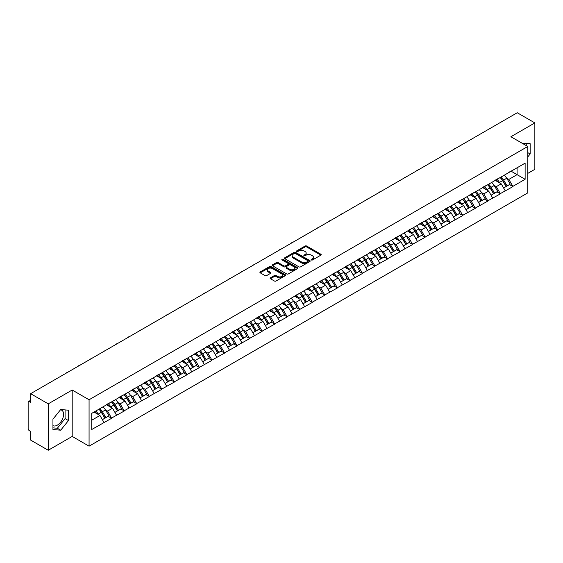 <?xml version="1.0" encoding="UTF-8"?>
<svg xmlns="http://www.w3.org/2000/svg" width="563" height="563" viewBox="0 0 563 563"><rect width="100%" height="100%" fill="white"/><g stroke="black" fill="none" stroke-linecap="round" stroke-linejoin="round"><path stroke-width="0.84" d="M311.381 259.979A0.781 0.45 0 0 0 312.486 259.979L320.868 255.145A1.119 0.647 0 0 0 321.199 254.687A1.119 0.647 0 0 0 320.868 254.23L306.666 246.031A1.119 0.647 0 0 0 305.09 246.031L296.708 250.873A0.781 0.45 0 0 0 297.813 251.506L298.897 250.88A3.568 2.062 0 0 1 303.95 250.88L305.132 251.562A3.568 2.062 0 0 1 306.173 253.026A3.568 2.062 0 0 1 305.132 254.483L304.048 255.109A0.781 0.45 0 0 0 305.153 255.743L306.237 255.116A3.568 2.062 0 0 1 311.283 255.116L312.465 255.799A3.568 2.062 0 0 1 313.514 257.263A3.568 2.062 0 0 1 312.465 258.72L311.381 259.346A0.781 0.45 0 0 0 311.381 259.979L311.381 259.346M52.943 425.614A8.867 5.116 120 0 0 57.327 425.149A8.867 5.116 120 0 0 63.119 417.338A8.867 5.116 120 0 0 61.761 410.23A8.867 5.116 120 0 0 60.452 409.829M522.239 143.284A8.867 5.116 -60 0 1 523.449 143.678A8.867 5.116 -60 0 1 524.392 144.529M270.458 277.826A1.119 0.647 0 0 0 270.127 278.284A1.119 0.647 0 0 0 270.458 278.734L274.441 281.036A1.119 0.647 0 0 0 276.018 281.036L285.328 275.659A1.119 0.647 0 0 0 285.652 275.208A1.119 0.647 0 0 0 285.328 274.751L271.127 266.552A1.119 0.647 0 0 0 269.55 266.552L260.24 271.929A1.119 0.647 0 0 0 259.909 272.379A1.119 0.647 0 0 0 260.24 272.837L265.053 275.617A1.119 0.647 0 0 0 266.63 275.617L270.613 273.315A1.119 0.647 0 0 0 270.937 272.858A1.119 0.647 0 0 0 270.613 272.408L268.227 271.028A2.984 1.724 0 0 1 267.355 269.811A2.984 1.724 0 0 1 269.198 268.213A2.984 1.724 0 0 1 272.45 268.593L281.796 273.991A2.984 1.724 0 0 1 282.668 275.208A2.984 1.724 0 0 1 280.831 276.799A2.984 1.724 0 0 1 277.573 276.426L276.018 275.525A1.119 0.647 0 0 0 274.441 275.525L270.458 277.826L270.458 278.734M72.198 390.018L48.242 403.847L30.641 393.685L517.249 112.748L534.85 122.91L510.894 136.739L527.777 146.486L89.074 399.765L72.198 390.018L72.198 436.424L89.074 446.17L89.074 399.765M298.974 266.869A1.119 0.647 0 0 0 300.558 266.869L309.861 261.492A1.119 0.647 0 0 0 310.192 261.042A1.119 0.647 0 0 0 309.861 260.585L295.659 252.386A1.119 0.647 0 0 0 294.083 252.386L284.772 257.763A1.119 0.647 0 0 0 284.449 258.213A1.119 0.647 0 0 0 284.772 258.67L298.974 266.869M282.366 260.148A0.781 0.45 0 0 1 283.161 260.261L297.581 268.586L288.284 273.956A1.119 0.647 0 0 1 286.708 273.956L272.506 265.757L272.506 264.842A1.119 0.647 0 0 0 272.182 265.3A1.119 0.647 0 0 0 272.506 265.757M272.506 264.842L276.489 262.541A1.119 0.647 0 0 1 278.066 262.541L283.829 265.87A1.119 0.647 0 0 0 285.406 265.87L288.052 264.343A1.119 0.647 0 0 0 288.376 263.885A1.119 0.647 0 0 0 288.052 263.435L282.056 259.972A0.781 0.45 0 0 1 283.161 259.332L297.595 267.664A1.119 0.647 0 0 1 297.926 268.122A1.119 0.647 0 0 1 297.595 268.579L297.595 267.664M89.074 446.17L527.777 192.891L527.777 146.486M98.94 409.202A7.615 4.398 -120 0 1 101.544 412.25L105.091 418.105L108.187 416.324L111.622 418.302L107.603 411.067L105.38 409.78M111.622 418.302L91.727 429.513L91.727 413.362L525.124 163.143L525.124 179.294L512.865 186.367L508.846 179.407L506.623 178.119M500.183 177.542A7.615 4.398 -120 0 1 502.787 180.589L506.341 186.452L509.431 184.664L512.865 186.367M512.865 186.649L500.331 193.609L496.306 186.649L494.082 185.361M487.642 184.784A7.615 4.398 -120 0 1 490.253 187.831L493.8 193.693L496.897 191.906L500.331 193.609M500.331 193.883L487.79 200.85L483.772 193.883L481.541 192.602M475.102 192.018A7.615 4.398 -120 0 1 477.713 195.072L481.259 200.928L484.356 199.14L487.79 200.85M487.79 201.125L475.249 208.085L471.231 201.125L469.007 199.837M462.568 199.26A7.615 4.398 -120 0 1 465.172 202.307L468.726 208.169L471.815 206.382L475.249 208.085M475.249 208.366L462.709 215.326L458.69 208.366L456.466 207.078M450.027 206.501A7.615 4.398 -120 0 1 452.631 209.549L456.185 215.411L459.281 213.623L462.709 215.326M462.709 215.601L450.175 222.568L446.156 215.601L443.925 214.32M437.486 213.736A7.615 4.398 -120 0 1 440.097 216.79L443.644 222.645L446.74 220.858L450.175 222.568M450.175 222.842L437.634 229.803L433.616 222.842L431.385 221.555M424.945 220.977A7.615 4.398 -120 0 1 427.556 224.025L431.103 229.887L434.2 228.099L437.634 229.803M437.634 230.084L425.093 237.044L421.075 230.084L418.851 228.796M412.412 228.219A7.615 4.398 -120 0 1 415.015 231.266L418.569 237.129L421.659 235.341L425.093 237.044M425.093 237.319L412.552 244.286L408.534 237.319L406.31 236.038M399.871 235.454A7.615 4.398 -120 0 1 402.482 238.508L406.029 244.363L409.125 242.583L412.552 244.286M412.552 244.56L400.019 251.52L396 244.56L393.769 243.272M387.33 242.695A7.615 4.398 -120 0 1 389.941 245.742L393.488 251.605L396.584 249.817L400.019 251.52M400.019 251.802L387.478 258.762L383.459 251.802L381.235 250.514M374.796 249.937A7.615 4.398 -120 0 1 377.4 252.984L380.947 258.846L384.043 257.059L387.478 258.762M387.478 259.043L374.937 266.003L370.918 259.036L368.695 257.755M362.255 257.171A7.615 4.398 -120 0 1 364.859 260.226L368.413 266.081L371.503 264.3L374.937 266.003M374.937 266.278L362.403 273.238L358.378 266.278L356.154 264.997M349.714 264.413A7.615 4.398 -120 0 1 352.325 267.46L355.872 273.322L358.969 271.535L362.403 273.238M362.403 273.519L349.862 280.48L345.844 273.519L343.613 272.232M337.174 271.655A7.615 4.398 -120 0 1 339.785 274.702L343.331 280.564L346.428 278.776L349.862 280.48M349.862 280.761L337.321 287.721L333.303 280.761L331.079 279.473M324.64 278.889A7.615 4.398 -120 0 1 327.244 281.943L330.798 287.799L333.887 286.018L337.321 287.721M337.321 287.996L324.781 294.956L320.762 287.996L318.538 286.715M312.099 286.131A7.615 4.398 -120 0 1 314.703 289.178L318.257 295.04L321.353 293.253L324.781 294.956M324.781 295.237L312.247 302.197L308.228 295.237L305.998 293.949M299.558 293.372A7.615 4.398 -120 0 1 302.169 296.419L305.716 302.282L308.813 300.494L312.247 302.197M312.247 302.479L299.706 309.439L295.688 302.479L293.457 301.191M287.024 300.607A7.615 4.398 -120 0 1 289.628 303.661L293.175 309.516L296.272 307.736L299.706 309.439M299.706 309.713L287.165 316.673L283.147 309.713L280.923 308.433M274.484 307.848A7.615 4.398 -120 0 1 277.087 310.896L280.641 316.758L283.731 314.97L287.165 316.673M287.165 316.955L274.624 323.915L270.606 316.955L268.382 315.667M261.943 315.09A7.615 4.398 -120 0 1 264.554 318.137L268.101 323.999L271.197 322.212L274.624 323.915M274.624 324.197L262.091 331.157L258.072 324.197L255.841 322.909M249.402 322.332A7.615 4.398 -120 0 1 252.013 325.379L255.56 331.234L258.656 329.454L262.091 331.157M262.091 331.431L249.55 338.391L245.531 331.431L243.307 330.15M236.868 329.566A7.615 4.398 -120 0 1 239.472 332.613L243.019 338.476L246.115 336.688L249.55 338.391M249.55 338.673L237.009 345.633L232.991 338.673L230.767 337.385M224.327 336.808A7.615 4.398 -120 0 1 226.931 339.855L230.485 345.717L233.575 343.93L237.009 345.633M237.009 345.914L224.475 352.874L220.457 345.914L218.226 344.626M211.787 344.049A7.615 4.398 -120 0 1 214.397 347.097L217.944 352.952L221.041 351.171L224.475 352.874M224.475 353.149L211.934 360.109L207.916 353.149L205.685 351.868M199.246 351.284A7.615 4.398 -120 0 1 201.857 354.331L205.404 360.193L208.5 358.406L211.934 360.109M211.934 360.39L199.393 367.35L195.375 360.39L193.151 359.103M186.712 358.525A7.615 4.398 -120 0 1 189.316 361.573L192.87 367.435L195.959 365.647L199.393 367.35M199.393 367.632L186.853 374.592L182.834 367.632L180.61 366.344M174.171 365.767A7.615 4.398 -120 0 1 176.775 368.814L180.329 374.669L183.425 372.889L186.853 374.592M186.853 374.867L174.319 381.827L170.3 374.867L168.07 373.586M161.63 373.002A7.615 4.398 -120 0 1 164.241 376.049L167.788 381.911L170.885 380.124L174.319 381.827M174.319 382.108L161.778 389.068L157.76 382.108L155.536 380.82M149.096 380.243A7.615 4.398 -120 0 1 151.7 383.29L155.247 389.153L158.344 387.365L161.778 389.068M161.778 389.35L149.237 396.31L145.219 389.35L142.995 388.062M136.556 387.485A7.615 4.398 -120 0 1 139.16 390.532L142.713 396.387L145.803 394.607L149.237 396.31M149.237 396.584L136.696 403.544L132.678 396.584L130.454 395.303M124.015 394.719A7.615 4.398 -120 0 1 126.626 397.767L130.173 403.629L133.269 401.841L136.696 403.544M136.696 403.826L124.163 410.786L120.144 403.826L117.913 402.538M111.474 401.961A7.615 4.398 -120 0 1 114.085 405.008L117.632 410.87L120.728 409.083L124.163 410.786M124.163 411.067L111.622 418.027M107.364 404.058L111.622 401.876M107.603 411.067L112.509 408.231L106.316 404.663M116.527 415.191L112.509 408.231M119.898 396.816L124.163 394.635M120.144 403.826L125.042 400.997L118.856 397.422M129.061 407.957L125.042 400.997M132.439 389.582L136.696 387.4M132.678 396.584L137.583 393.755L131.397 390.18M141.602 400.715L137.583 393.755M144.98 382.34L149.237 380.159M145.219 389.35L150.124 386.514L143.931 382.946M154.142 393.474L150.124 386.514M157.52 375.099L161.778 372.917M157.76 382.108L162.665 379.279L156.472 375.704M166.683 386.239L162.665 379.279M170.054 367.857L174.319 365.683M170.3 374.867L175.199 372.037L169.013 368.462M179.217 378.998L175.199 372.037M182.595 360.623L186.853 358.441M182.834 367.632L187.739 364.796L181.553 361.228M191.758 371.756L187.739 364.796M195.136 353.381L199.393 351.199M195.375 360.39L200.28 357.561L194.087 353.986M204.299 364.521L200.28 357.561M207.677 346.139L211.934 343.965M207.916 353.149L212.814 350.32L206.628 346.745M216.839 357.28L212.814 350.32M220.21 338.905L224.475 336.723M220.457 345.914L225.355 343.078L219.169 339.51M229.373 350.038L225.355 343.078M232.751 331.663L237.009 329.482M232.991 338.673L237.896 335.844L231.703 332.269M241.914 342.804L237.896 335.844M245.292 324.422L249.55 322.247M245.531 331.431L250.436 328.602L244.243 325.027M254.455 335.562L250.436 328.602M257.826 317.187L262.091 315.006M258.072 324.197L262.97 321.36L256.784 317.792M266.989 328.32L262.97 321.36M270.367 309.946L274.624 307.764M270.606 316.955L275.511 314.126L269.325 310.551M279.529 321.086L275.511 314.126M282.907 302.704L287.165 300.529M283.147 309.713L288.052 306.884L281.859 303.309M292.07 313.844L288.052 306.884M295.448 295.469L299.706 293.288M295.688 302.479L300.593 299.643L294.4 296.075M304.611 306.603L300.593 299.643M307.982 288.228L312.247 286.046M308.228 295.237L313.127 292.408L306.941 288.833M317.145 299.368L313.127 292.408M320.523 280.986L324.781 278.812M320.762 287.996L325.667 285.167L319.481 281.591M329.686 292.127L325.667 285.167M333.064 273.752L337.321 271.57M333.303 280.761L338.208 277.925L332.015 274.357M342.227 284.885L338.208 277.925M345.598 266.51L349.862 264.329M345.844 273.519L350.742 270.69L344.556 267.115M354.767 277.65L350.742 270.69M358.138 259.269L362.403 257.094M358.378 266.278L363.283 263.449L357.097 259.874M367.301 270.409L363.283 263.449M370.679 252.034L374.937 249.852M370.918 259.036L375.824 256.207L369.631 252.639M379.842 263.167L375.824 256.207M383.22 244.792L387.478 242.611M383.459 251.802L388.364 248.973L382.171 245.398M392.383 255.933L388.364 248.973M395.754 237.551L400.019 235.376M396 244.56L400.898 241.731L394.712 238.156M404.917 248.691L400.898 241.731M408.295 230.316L412.552 228.135M408.534 237.319L413.439 234.489L407.253 230.914M417.457 241.45L413.439 234.489M420.835 223.075L425.093 220.893M421.075 230.084L425.98 227.255L419.787 223.68M429.998 234.215L425.98 227.255M433.376 215.833L437.634 213.651M433.616 222.842L438.521 220.013L432.328 216.438M442.539 226.973L438.521 220.013M445.91 208.599L450.175 206.417M446.156 215.601L451.054 212.772L444.869 209.197M455.073 219.732L451.054 212.772M458.451 201.357L462.709 199.175M458.69 208.366L463.595 205.537L457.409 201.962M467.614 212.497L463.595 205.537M470.992 194.115L475.249 191.934M471.231 201.125L476.136 198.296L469.943 194.721M480.155 205.256L476.136 198.296M483.526 186.881L487.79 184.699M483.772 193.883L488.67 191.054L482.484 187.479M492.695 198.014L488.67 191.054M496.066 179.639L500.331 177.458M496.306 186.649L501.211 183.819L495.025 180.244M505.229 190.78L501.211 183.819M508.607 172.398L512.865 170.216M508.846 179.407L517.087 174.65L517.087 167.781L525.124 163.143M511.141 171.215L525.124 179.294M527.777 173.397L534.85 169.315L534.85 122.91M48.242 403.847L48.242 450.252L30.641 440.09L30.641 431.413L29.353 430.674A1.703 0.985 -120 0 1 28.15 428.584L28.15 402.32A1.703 0.985 -120 0 1 28.502 401.539A1.703 0.985 -120 0 1 29.353 401.623L30.641 402.362L30.641 393.685M48.242 450.252L72.198 436.424M91.727 420.23L99.968 415.473L94.021 412.039M103.986 422.433L99.968 415.473M502.611 180.73L503.012 180.955M490.077 187.965L490.472 188.197M477.537 195.206L477.931 195.438M464.996 202.448L465.397 202.673M452.455 209.682L452.856 209.915M439.921 216.924L440.315 217.156M427.38 224.165L427.774 224.391M414.84 231.4L415.241 231.632M402.299 238.642L402.7 238.874M389.765 245.883L390.159 246.108M377.224 253.118L377.625 253.35M364.683 260.359L365.084 260.592M352.149 267.601L352.544 267.826M339.609 274.835L340.003 275.068M327.068 282.077L327.469 282.309M314.527 289.319L314.928 289.544M301.993 296.553L302.387 296.785M289.452 303.795L289.846 304.027M276.912 311.036L277.313 311.262M264.371 318.271L264.772 318.503M251.837 325.513L252.231 325.745M239.296 332.754L239.697 332.979M226.755 339.989L227.156 340.221M214.221 347.23L214.616 347.462M201.681 354.472L202.075 354.697M189.14 361.706L189.541 361.939M176.599 368.948L177 369.18M164.065 376.19L164.459 376.415M151.524 383.424L151.926 383.656M138.984 390.666L139.385 390.898M126.443 397.907L126.844 398.132M113.909 405.142L114.303 405.374M101.368 412.383L101.769 412.616M527.777 156.95L530.149 153.995L530.149 143.656L522.168 143.241M68.461 410.209L60.705 409.519L52.943 419.168L52.943 429.506L60.705 430.202L68.461 420.554L68.461 410.209M311.698 260.092L312.465 259.649A3.568 2.062 0 0 0 313.514 258.185L313.514 257.263M306.173 253.026L306.173 253.948A3.568 2.062 0 0 1 305.132 255.412L304.358 255.855M320.854 255.152L306.666 246.96A1.119 0.647 0 0 0 305.09 246.96L297.018 251.619M309.847 261.506L295.659 253.315A1.119 0.647 0 0 0 294.083 253.315L284.787 258.677L284.772 257.763M307.891 261.359A0.781 0.45 0 0 0 307.891 260.718L295.427 253.526A0.781 0.45 0 0 0 294.322 253.526L293.175 254.187A3.568 2.062 0 0 0 292.134 255.644A3.568 2.062 0 0 0 293.175 257.101L301.698 262.02A3.568 2.062 0 0 0 306.751 262.02L307.891 261.359L307.891 262.288A0.781 0.45 0 0 0 308.123 261.971L308.123 261.042M292.134 255.644L292.134 256.573A3.568 2.062 0 0 0 293.175 258.03L293.175 257.101M307.891 262.288L306.751 262.949A3.568 2.062 0 0 1 301.698 262.949L293.175 258.03M272.52 265.764L276.489 263.47L276.489 262.541M288.376 263.885L288.376 264.814A1.119 0.647 0 0 1 288.052 265.272L285.406 266.799A1.119 0.647 0 0 1 283.829 266.799L278.066 263.47A1.119 0.647 0 0 0 276.489 263.47M289.804 269.318A2.984 1.724 0 0 0 293.056 269.691A2.984 1.724 0 0 0 294.899 268.101A2.984 1.724 0 0 0 294.027 266.883L290.733 264.983A1.119 0.647 0 0 0 289.157 264.983L286.511 266.503A1.119 0.647 0 0 0 286.187 266.961A1.119 0.647 0 0 0 286.511 267.418L289.804 269.318L289.804 270.247A2.984 1.724 0 0 0 293.056 270.62A2.984 1.724 0 0 0 294.899 269.03L294.899 268.101M286.187 266.961L286.187 267.889A1.119 0.647 0 0 0 286.511 268.347L286.511 267.418M289.804 270.247L286.511 268.347M282.668 275.208L282.668 276.137A2.984 1.724 0 0 1 280.831 277.728A2.984 1.724 0 0 1 277.573 277.355L276.018 276.454A1.119 0.647 0 0 0 274.441 276.454L270.472 278.741M267.355 269.811L267.355 270.74A2.984 1.724 0 0 0 268.227 271.957L268.227 271.028M270.599 273.322L268.227 271.957M285.314 275.673L271.127 267.481A1.119 0.647 0 0 0 269.55 267.481L260.254 272.844L260.24 271.929M526.771 145.901L526.771 143.354M527.777 152.629L530.149 153.995M52.943 427.859L57.327 428.253L65.083 418.605L65.083 409.906M65.083 418.605L68.461 420.554M57.327 428.253L60.705 430.202M455.91 148.16A2.618 1.506 0 0 0 454.235 149.125M504.265 175.184A9.318 5.384 60 0 1 506.707 178.26L503.611 180.047A9.318 5.384 -120 0 0 501.169 176.972M503.611 180.047L507.157 185.903L510.254 184.122L506.707 178.26M506.341 186.452L507.157 185.903M509.431 184.664L510.254 184.122M495.841 179.773A7.615 4.398 60 0 1 497.938 181.926M497.03 179.365A9.318 5.384 60 0 1 499.472 182.433L499.824 183.01M503.632 188.014L506.116 186.508L502.569 180.646A9.318 5.384 -120 0 0 500.12 177.577M506.116 186.508L503.603 187.958M443.377 155.395A2.618 1.506 0 0 0 441.702 156.366M491.724 182.426A9.318 5.384 60 0 1 494.166 185.501L491.07 187.282A9.318 5.384 -120 0 0 488.628 184.214M491.07 187.282L494.624 193.144L497.713 191.357L494.166 185.501M493.8 193.693L494.624 193.144M496.897 191.906L497.713 191.357M483.3 187.015A7.615 4.398 60 0 1 485.397 189.168M484.49 186.606A9.318 5.384 60 0 1 486.932 189.675L487.284 190.252M491.098 195.255L493.575 193.749L490.028 187.887A9.318 5.384 -120 0 0 487.586 184.819M493.575 193.749L491.063 195.199M430.836 162.637A2.618 1.506 0 0 0 429.161 163.601M479.183 189.668A9.318 5.384 60 0 1 481.625 192.736L478.536 194.524A9.318 5.384 -120 0 0 476.087 191.455M478.536 194.524L482.083 200.386L485.179 198.598L481.625 192.736M481.259 200.928L482.083 200.386M484.356 199.14L485.179 198.598M470.759 194.249A7.615 4.398 60 0 1 472.864 196.403M471.949 193.841A9.318 5.384 60 0 1 474.391 196.916L474.743 197.493M478.557 202.49L481.034 200.991L477.487 195.129A9.318 5.384 -120 0 0 475.045 192.053M481.034 200.991L478.529 202.441M418.295 169.878A2.618 1.506 0 0 0 416.62 170.842M466.643 196.902A9.318 5.384 60 0 1 469.092 199.978L465.995 201.765A9.318 5.384 -120 0 0 463.553 198.69M465.995 201.765L469.542 207.627L472.639 205.84L469.092 199.978M468.726 208.169L469.542 207.627M471.815 206.382L472.639 205.84M458.219 201.491A7.615 4.398 60 0 1 460.323 203.644M459.415 201.082A9.318 5.384 60 0 1 461.857 204.151L462.202 204.728M466.016 209.732L468.5 208.226L464.947 202.363A9.318 5.384 -120 0 0 462.505 199.295M468.5 208.226L465.988 209.675M405.754 177.113A2.618 1.506 0 0 0 404.079 178.084M454.109 204.144A9.318 5.384 60 0 1 456.551 207.219L453.454 209A9.318 5.384 -120 0 0 451.012 205.931M453.454 209L457.001 214.862L460.098 213.074L456.551 207.219M456.185 215.411L457.001 214.862M459.281 213.623L460.098 213.074M445.685 208.732A7.615 4.398 60 0 1 447.782 210.886M446.874 208.324A9.318 5.384 60 0 1 449.316 211.392L449.668 211.969M453.482 216.973L455.96 215.467L452.413 209.605A9.318 5.384 -120 0 0 449.971 206.537M455.96 215.467L453.447 216.917M393.22 184.354A2.618 1.506 0 0 0 391.545 185.318M441.568 211.385A9.318 5.384 60 0 1 444.01 214.454L440.913 216.241A9.318 5.384 -120 0 0 438.471 213.173M440.913 216.241L444.467 222.104L447.557 220.316L444.01 214.454M443.644 222.645L444.467 222.104M446.74 220.858L447.557 220.316M433.144 215.967A7.615 4.398 60 0 1 435.248 218.12M434.333 215.559A9.318 5.384 60 0 1 436.775 218.634L437.127 219.211M440.942 224.208L443.419 222.709L439.872 216.846A9.318 5.384 -120 0 0 437.43 213.771M443.419 222.709L440.906 224.158M380.679 191.596A2.618 1.506 0 0 0 379.005 192.56M429.027 218.62A9.318 5.384 60 0 1 431.469 221.695L428.38 223.483A9.318 5.384 -120 0 0 425.938 220.407M428.38 223.483L431.927 229.345L435.023 227.558L431.469 221.695M431.103 229.887L431.927 229.345M434.2 228.099L435.023 227.558M420.603 223.208A7.615 4.398 60 0 1 422.707 225.362M421.793 222.8A9.318 5.384 60 0 1 424.235 225.869L424.586 226.446M428.401 231.449L430.885 229.943L427.331 224.081A9.318 5.384 -120 0 0 424.889 221.013M430.885 229.943L428.373 231.393M368.139 198.83A2.618 1.506 0 0 0 366.464 199.802M416.493 225.862A9.318 5.384 60 0 1 418.935 228.937L415.839 230.717A9.318 5.384 -120 0 0 413.397 227.649M415.839 230.717L419.386 236.58L422.482 234.792L418.935 228.937M418.569 237.129L419.386 236.58M421.659 235.341L422.482 234.792M408.069 230.45A7.615 4.398 60 0 1 410.167 232.603M409.259 230.042A9.318 5.384 60 0 1 411.701 233.11L412.046 233.687M415.86 238.691L418.344 237.185L414.79 231.323A9.318 5.384 -120 0 0 412.348 228.254M418.344 237.185L415.832 238.635M355.605 206.072A2.618 1.506 0 0 0 353.923 207.036M403.952 233.103A9.318 5.384 60 0 1 406.395 236.171L403.298 237.959A9.318 5.384 -120 0 0 400.856 234.891M403.298 237.959L406.852 243.821L409.941 242.034L406.395 236.171M406.029 244.363L406.852 243.821M409.125 242.583L409.941 242.034M395.529 237.685A7.615 4.398 60 0 1 397.626 239.838M396.718 237.276A9.318 5.384 60 0 1 399.16 240.352L399.512 240.929M403.326 245.925L405.803 244.426L402.256 238.564A9.318 5.384 -120 0 0 399.814 235.489M405.803 244.426L403.291 245.876M343.064 213.314A2.618 1.506 0 0 0 341.389 214.278M391.412 240.338A9.318 5.384 60 0 1 393.854 243.413L390.757 245.201A9.318 5.384 -120 0 0 388.315 242.125M390.757 245.201L394.311 251.063L397.408 249.275L393.854 243.413M393.488 251.605L394.311 251.063M396.584 249.817L397.408 249.275M382.988 244.926A7.615 4.398 60 0 1 385.092 247.08M384.177 244.518A9.318 5.384 60 0 1 386.619 247.586L386.971 248.163M390.785 253.167L393.263 251.661L389.716 245.799A9.318 5.384 -120 0 0 387.274 242.73M393.263 251.661L390.757 253.111M330.523 220.548A2.618 1.506 0 0 0 328.848 221.519M378.871 247.579A9.318 5.384 60 0 1 381.313 250.655L378.223 252.435A9.318 5.384 -120 0 0 375.781 249.367M378.223 252.435L381.77 258.297L384.867 256.51L381.313 250.655M380.947 258.846L381.77 258.297M384.043 257.059L384.867 256.51M370.447 252.168A7.615 4.398 60 0 1 372.551 254.321M371.636 251.76A9.318 5.384 60 0 1 374.085 254.828L374.43 255.405M378.245 260.409L380.729 258.903L377.175 253.04A9.318 5.384 -120 0 0 374.733 249.972M380.729 258.903L378.216 260.352M317.982 227.79A2.618 1.506 0 0 0 316.307 228.754M366.337 254.821A9.318 5.384 60 0 1 368.779 257.889L365.683 259.677A9.318 5.384 -120 0 0 363.241 256.608M365.683 259.677L369.229 265.539L372.326 263.751L368.779 257.889M368.413 266.081L369.229 265.539M371.503 264.3L372.326 263.751M357.913 259.402A7.615 4.398 60 0 1 360.01 261.556M359.103 258.994A9.318 5.384 60 0 1 361.545 262.069L361.896 262.647M365.704 267.643L368.188 266.144L364.641 260.282A9.318 5.384 -120 0 0 362.192 257.207M368.188 266.144L365.676 267.594M305.449 235.031A2.618 1.506 0 0 0 303.774 235.996M353.796 262.055A9.318 5.384 60 0 1 356.238 265.131L353.142 266.918A9.318 5.384 -120 0 0 350.7 263.843M353.142 266.918L356.696 272.781L359.785 270.993L356.238 265.131M355.872 273.322L356.696 272.781M358.969 271.535L359.785 270.993M345.372 266.644A7.615 4.398 60 0 1 347.47 268.797M346.562 266.236A9.318 5.384 60 0 1 349.004 269.304L349.356 269.881M353.17 274.885L355.647 273.379L352.1 267.516A9.318 5.384 -120 0 0 349.658 264.448M355.647 273.379L353.135 274.828M292.908 242.266A2.618 1.506 0 0 0 291.233 243.237M341.255 269.297A9.318 5.384 60 0 1 343.697 272.372L340.608 274.153A9.318 5.384 -120 0 0 338.159 271.084M340.608 274.153L344.155 280.015L347.251 278.228L343.697 272.372M343.331 280.564L344.155 280.015M346.428 278.776L347.251 278.228M332.832 273.885A7.615 4.398 60 0 1 334.936 276.039M334.021 273.477A9.318 5.384 60 0 1 336.463 276.546L336.815 277.123M340.629 282.126L343.106 280.62L339.559 274.758A9.318 5.384 -120 0 0 337.117 271.69M343.106 280.62L340.601 282.07M280.367 249.508A2.618 1.506 0 0 0 278.692 250.472M328.715 276.539A9.318 5.384 60 0 1 331.164 279.607L328.067 281.394A9.318 5.384 -120 0 0 325.625 278.326M328.067 281.394L331.614 287.257L334.711 285.469L331.164 279.607M330.798 287.799L331.614 287.257M333.887 286.018L334.711 285.469M320.291 281.12A7.615 4.398 60 0 1 322.395 283.273M321.487 280.712A9.318 5.384 60 0 1 323.929 283.787L324.274 284.364M328.088 289.361L330.572 287.862L327.019 282A9.318 5.384 -120 0 0 324.577 278.924M330.572 287.862L328.06 289.312M267.826 256.749A2.618 1.506 0 0 0 266.151 257.713M316.181 283.773A9.318 5.384 60 0 1 318.623 286.849L315.526 288.636A9.318 5.384 -120 0 0 313.084 285.561M315.526 288.636L319.073 294.498L322.17 292.711L318.623 286.849M318.257 295.04L319.073 294.498M321.353 293.253L322.17 292.711M307.757 288.362A7.615 4.398 60 0 1 309.854 290.515M308.946 287.953A9.318 5.384 60 0 1 311.388 291.022L311.74 291.599M315.554 296.602L318.032 295.096L314.485 289.241A9.318 5.384 -120 0 0 312.043 286.166M318.032 295.096L315.519 296.546M255.292 263.984A2.618 1.506 0 0 0 253.617 264.955M303.64 291.015A9.318 5.384 60 0 1 306.082 294.09L302.985 295.871A9.318 5.384 -120 0 0 300.543 292.802M302.985 295.871L306.539 301.733L309.629 299.945L306.082 294.09M305.716 302.282L306.539 301.733M308.813 300.494L309.629 299.945M295.216 295.603A7.615 4.398 60 0 1 297.32 297.757M296.405 295.195A9.318 5.384 60 0 1 298.847 298.263L299.199 298.84M303.014 303.844L305.491 302.338L301.944 296.476A9.318 5.384 -120 0 0 299.502 293.407M305.491 302.338L302.978 303.788M242.752 271.225A2.618 1.506 0 0 0 241.077 272.189M291.099 298.256A9.318 5.384 60 0 1 293.541 301.325L290.452 303.112A9.318 5.384 -120 0 0 288.01 300.044M290.452 303.112L293.999 308.974L297.095 307.187L293.541 301.325M293.175 309.516L293.999 308.974M296.272 307.736L297.095 307.187M282.675 302.838A7.615 4.398 60 0 1 284.779 304.991M283.865 302.43A9.318 5.384 60 0 1 286.307 305.505L286.658 306.082M290.473 311.079L292.957 309.58L289.403 303.717A9.318 5.384 -120 0 0 286.961 300.642M292.957 309.58L290.445 311.029M230.211 278.467A2.618 1.506 0 0 0 228.536 279.431M278.565 305.491A9.318 5.384 60 0 1 281.007 308.566L277.911 310.354A9.318 5.384 -120 0 0 275.469 307.278M277.911 310.354L281.458 316.216L284.554 314.428L281.007 308.566M280.641 316.758L281.458 316.216M283.731 314.97L284.554 314.428M270.141 310.079A7.615 4.398 60 0 1 272.239 312.233M271.331 309.671A9.318 5.384 60 0 1 273.773 312.739L274.118 313.324M277.932 318.32L280.416 316.814L276.862 310.959A9.318 5.384 -120 0 0 274.42 307.884M280.416 316.814L277.904 318.264M217.677 285.701A2.618 1.506 0 0 0 215.995 286.673M266.025 312.732A9.318 5.384 60 0 1 268.467 315.808L265.37 317.588A9.318 5.384 -120 0 0 262.928 314.52M265.37 317.588L268.924 323.451L272.013 321.663L268.467 315.808M268.101 323.999L268.924 323.451M271.197 322.212L272.013 321.663M257.601 317.321A7.615 4.398 60 0 1 259.698 319.474M258.79 316.913A9.318 5.384 60 0 1 261.232 319.981L261.584 320.558M265.398 325.562L267.875 324.056L264.329 318.194A9.318 5.384 -120 0 0 261.886 315.125M267.875 324.056L265.363 325.505M205.136 292.943A2.618 1.506 0 0 0 203.461 293.907M253.484 319.974A9.318 5.384 60 0 1 255.926 323.042L252.829 324.83A9.318 5.384 -120 0 0 250.387 321.762M252.829 324.83L256.383 330.692L259.48 328.905L255.926 323.042M255.56 331.234L256.383 330.692M258.656 329.454L259.48 328.905M245.06 324.555A7.615 4.398 60 0 1 247.164 326.709M246.249 324.147A9.318 5.384 60 0 1 248.691 327.223L249.043 327.8M252.857 332.796L255.335 331.297L251.788 325.435A9.318 5.384 -120 0 0 249.346 322.36M255.335 331.297L252.829 332.747M192.595 300.185A2.618 1.506 0 0 0 190.92 301.149M240.943 327.209A9.318 5.384 60 0 1 243.385 330.284L240.295 332.071A9.318 5.384 -120 0 0 237.853 328.996M240.295 332.071L243.842 337.934L246.939 336.146L243.385 330.284M243.019 338.476L243.842 337.934M246.115 336.688L246.939 336.146M232.519 331.797A7.615 4.398 60 0 1 234.623 333.95M233.708 331.389A9.318 5.384 60 0 1 236.157 334.457L236.502 335.041M240.317 340.038L242.801 338.532L239.247 332.677A9.318 5.384 -120 0 0 236.805 329.601M242.801 338.532L240.288 339.982M180.054 307.419A2.618 1.506 0 0 0 178.38 308.39M228.409 334.45A9.318 5.384 60 0 1 230.851 337.526L227.755 339.306A9.318 5.384 -120 0 0 225.313 336.238M227.755 339.306L231.302 345.168L234.398 343.381L230.851 337.526M230.485 345.717L231.302 345.168M233.575 343.93L234.398 343.381M219.985 339.039A7.615 4.398 60 0 1 222.082 341.192M221.175 338.63A9.318 5.384 60 0 1 223.617 341.699L223.968 342.276M227.776 347.28L230.26 345.773L226.713 339.911A9.318 5.384 -120 0 0 224.264 336.843M230.26 345.773L227.748 347.223M167.521 314.661A2.618 1.506 0 0 0 165.846 315.625M215.868 341.692A9.318 5.384 60 0 1 218.31 344.76L215.214 346.548A9.318 5.384 -120 0 0 212.772 343.479M215.214 346.548L218.768 352.41L221.857 350.622L218.31 344.76M217.944 352.952L218.768 352.41M221.041 351.171L221.857 350.622M207.444 346.273A7.615 4.398 60 0 1 209.542 348.427M208.634 345.865A9.318 5.384 60 0 1 211.076 348.94L211.428 349.517M215.242 354.514L217.719 353.015L214.172 347.153A9.318 5.384 -120 0 0 211.73 344.077M217.719 353.015L215.207 354.465M154.98 321.902A2.618 1.506 0 0 0 153.305 322.866M203.327 348.926A9.318 5.384 60 0 1 205.769 352.002L202.68 353.789A9.318 5.384 -120 0 0 200.231 350.714M202.68 353.789L206.227 359.651L209.323 357.864L205.769 352.002M205.404 360.193L206.227 359.651M208.5 358.406L209.323 357.864M194.904 353.515A7.615 4.398 60 0 1 197.008 355.668M196.093 353.107A9.318 5.384 60 0 1 198.535 356.175L198.887 356.759M202.701 361.756L205.178 360.25L201.631 354.394A9.318 5.384 -120 0 0 199.189 351.319M205.178 360.25L202.673 361.699M142.439 329.137A2.618 1.506 0 0 0 140.764 330.108M190.787 356.168A9.318 5.384 60 0 1 193.236 359.243L190.139 361.024A9.318 5.384 -120 0 0 187.697 357.955M190.139 361.024L193.686 366.886L196.783 365.098L193.236 359.243M192.87 367.435L193.686 366.886M195.959 365.647L196.783 365.098M182.363 360.756A7.615 4.398 60 0 1 184.467 362.91M183.559 360.348A9.318 5.384 60 0 1 186.001 363.416L186.346 363.994M190.16 368.997L192.645 367.491L189.091 361.629A9.318 5.384 -120 0 0 186.649 358.561M192.645 367.491L190.132 368.941M129.898 336.378A2.618 1.506 0 0 0 128.223 337.343M178.253 363.409A9.318 5.384 60 0 1 180.695 366.478L177.598 368.265A9.318 5.384 -120 0 0 175.156 365.197M177.598 368.265L181.145 374.128L184.242 372.34L180.695 366.478M180.329 374.669L181.145 374.128M183.425 372.889L184.242 372.34M169.829 367.991A7.615 4.398 60 0 1 171.926 370.144M171.018 367.583A9.318 5.384 60 0 1 173.46 370.658L173.812 371.235M177.626 376.232L180.104 374.733L176.557 368.871A9.318 5.384 -120 0 0 174.115 365.795M180.104 374.733L177.591 376.183M117.364 343.62A2.618 1.506 0 0 0 115.689 344.584M165.712 370.644A9.318 5.384 60 0 1 168.154 373.719L165.058 375.507A9.318 5.384 -120 0 0 162.616 372.432M165.058 375.507L168.611 381.369L171.701 379.582L168.154 373.719M167.788 381.911L168.611 381.369M170.885 380.124L171.701 379.582M157.288 375.232A7.615 4.398 60 0 1 159.392 377.386M158.477 374.824A9.318 5.384 60 0 1 160.919 377.893L161.271 378.477M165.086 383.473L167.563 381.967L164.016 376.112A9.318 5.384 -120 0 0 161.574 373.037M167.563 381.967L165.05 383.417M104.824 350.855A2.618 1.506 0 0 0 103.149 351.826M153.171 377.886A9.318 5.384 60 0 1 155.613 380.961L152.524 382.741A9.318 5.384 -120 0 0 150.082 379.673M152.524 382.741L156.071 388.604L159.167 386.816L155.613 380.961M155.247 389.153L156.071 388.604M158.344 387.365L159.167 386.816M144.747 382.474A7.615 4.398 60 0 1 146.852 384.628M145.937 382.066A9.318 5.384 60 0 1 148.379 385.134L148.731 385.711M152.545 390.715L155.029 389.209L151.475 383.347A9.318 5.384 -120 0 0 149.033 380.278M155.029 389.209L152.517 390.659M92.283 358.096A2.618 1.506 0 0 0 90.608 359.06M140.637 385.127A9.318 5.384 60 0 1 143.079 388.196L139.983 389.983A9.318 5.384 -120 0 0 137.541 386.915M139.983 389.983L143.53 395.845L146.626 394.058L143.079 388.196M142.713 396.387L143.53 395.845M145.803 394.607L146.626 394.058M132.214 389.709A7.615 4.398 60 0 1 134.311 391.862M133.403 389.3A9.318 5.384 60 0 1 135.845 392.376L136.19 392.953M140.004 397.95L142.488 396.451L138.934 390.588A9.318 5.384 -120 0 0 136.492 387.513M142.488 396.451L139.976 397.9M79.749 365.338A2.618 1.506 0 0 0 78.067 366.302M128.097 392.362A9.318 5.384 60 0 1 130.539 395.437L127.442 397.225A9.318 5.384 -120 0 0 125 394.149M127.442 397.225L130.996 403.087L134.085 401.299L130.539 395.437M130.173 403.629L130.996 403.087M133.269 401.841L134.085 401.299M119.673 396.95A7.615 4.398 60 0 1 121.77 399.104M120.862 396.542A9.318 5.384 60 0 1 123.304 399.61L123.656 400.194M127.47 405.191L129.947 403.685L126.401 397.83A9.318 5.384 -120 0 0 123.959 394.754M129.947 403.685L127.435 405.135M67.208 372.572A2.618 1.506 0 0 0 65.533 373.543M115.556 399.603A9.318 5.384 60 0 1 117.998 402.679L114.901 404.466A9.318 5.384 -120 0 0 112.459 401.391M114.901 404.466L118.455 410.321L121.552 408.534L117.998 402.679M117.632 410.87L118.455 410.321M120.728 409.083L121.552 408.534M107.132 404.192A7.615 4.398 60 0 1 109.236 406.345M108.321 403.784A9.318 5.384 60 0 1 110.763 406.852L111.115 407.429M114.929 412.433L117.407 410.927L113.86 405.064A9.318 5.384 -120 0 0 111.418 401.996M117.407 410.927L114.901 412.376M54.667 379.814A2.618 1.506 0 0 0 52.992 380.778M103.015 406.845A9.318 5.384 60 0 1 105.457 409.913L102.367 411.701A9.318 5.384 -120 0 0 99.925 408.632M102.367 411.701L105.914 417.563L109.011 415.775L105.457 409.913M105.091 418.105L105.914 417.563M108.187 416.324L109.011 415.775M94.795 411.588A7.615 4.398 60 0 1 96.695 413.587M95.78 411.018A9.318 5.384 60 0 1 98.229 414.094L98.574 414.671M102.389 419.667L104.873 418.168L101.319 412.306A9.318 5.384 -120 0 0 98.877 409.231M104.873 418.168L102.36 419.618M30.641 400.877L29.353 401.623M312.465 259.649L312.465 258.72M304.048 255.743L304.048 255.109M305.132 255.412L305.132 254.483M296.708 251.506L296.708 250.873M305.09 246.96L305.09 246.031M306.666 246.96L306.666 246.031M320.868 255.145L320.868 254.23M294.083 253.315L294.083 252.386M295.659 253.315L295.659 252.386M309.861 261.492L309.861 260.585M301.698 262.949L301.698 262.02M306.751 262.949L306.751 262.02M278.066 263.47L278.066 262.541M283.829 266.799L283.829 265.87M285.406 266.799L285.406 265.87M288.052 265.272L288.052 264.343M283.161 260.261L283.161 259.332M274.441 276.454L274.441 275.525M276.018 276.454L276.018 275.525M277.573 277.355L277.573 276.426M270.613 273.315L270.613 272.408M269.55 267.481L269.55 266.552M271.127 267.481L271.127 266.552M285.328 275.659L285.328 274.751M502.569 180.646L499.472 182.433M490.028 187.887L486.932 189.675M477.487 195.129L474.391 196.916M464.947 202.363L461.857 204.151M452.413 209.605L449.316 211.392M439.872 216.846L436.775 218.634M427.331 224.081L424.235 225.869M414.79 231.323L411.701 233.11M402.256 238.564L399.16 240.352M389.716 245.799L386.619 247.586M377.175 253.04L374.085 254.828M364.641 260.282L361.545 262.069M352.1 267.516L349.004 269.304M339.559 274.758L336.463 276.546M327.019 282L323.929 283.787M314.485 289.241L311.388 291.022M301.944 296.476L298.847 298.263M289.403 303.717L286.307 305.505M276.862 310.959L273.773 312.739M264.329 318.194L261.232 319.981M251.788 325.435L248.691 327.223M239.247 332.677L236.157 334.457M226.713 339.911L223.617 341.699M214.172 347.153L211.076 348.94M201.631 354.394L198.535 356.175M189.091 361.629L186.001 363.416M176.557 368.871L173.46 370.658M164.016 376.112L160.919 377.893M151.475 383.347L148.379 385.134M138.934 390.588L135.845 392.376M126.401 397.83L123.304 399.61M113.86 405.064L110.763 406.852M101.319 412.306L98.229 414.094M30.641 400.3L28.502 401.539"/></g></svg>

